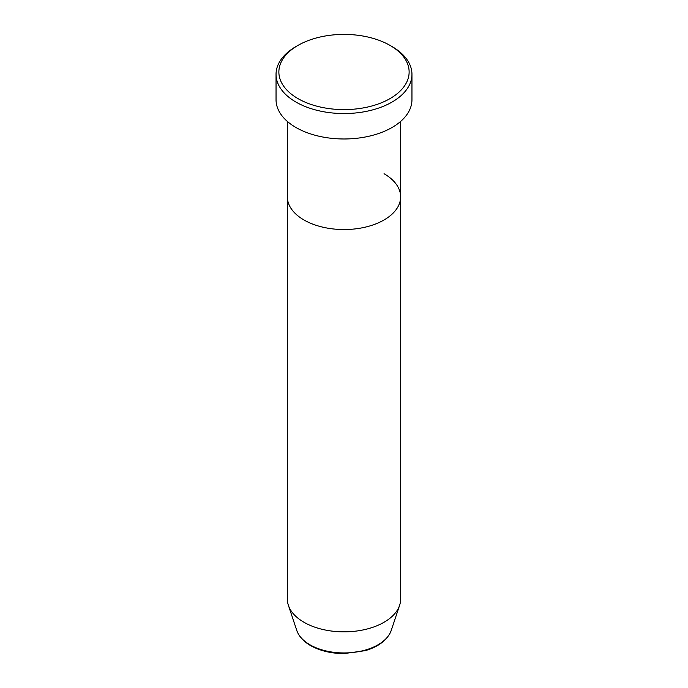 <?xml version="1.0" encoding="UTF-8"?>
<svg xmlns="http://www.w3.org/2000/svg" width="688" height="688" viewBox="0 0 688 688"><rect width="100%" height="100%" fill="white"/><g stroke="black" fill="none" stroke-linecap="round" stroke-linejoin="round"><path stroke-width="1.03" d="M297.947 98.59A65.128 37.599 0 0 0 390.053 98.59A65.128 37.599 0 0 0 390.053 45.417L392.057 46.569A67.957 39.233 180 0 1 411.957 74.313A67.957 39.233 180 0 1 370.006 110.562A67.957 39.233 180 0 1 295.943 102.056A67.957 39.233 180 0 1 276.043 74.313A67.957 39.233 180 0 1 295.943 46.569L297.947 45.417A65.128 37.599 0 0 0 297.947 98.59M296.777 630.44A48.091 27.761 0 0 0 309.996 644.811A48.091 27.761 0 0 0 358.095 651.725A48.091 27.761 0 0 0 391.223 630.44C387.628 639.78 379.002 646.514 365.319 650.65L343.914 653.6C331.04 653.488 319.903 650.805 310.512 645.55C303.477 641.483 298.902 636.443 296.777 630.44L288.392 605.345A56.631 32.697 0 0 1 287.369 599.153L287.369 196.854A56.631 32.697 0 0 0 303.958 219.971A56.631 32.697 0 0 0 365.672 227.057A56.631 32.697 0 0 0 400.631 196.854A56.631 32.697 0 0 0 384.042 173.729M276.043 74.313L276.043 99.743A67.957 39.233 0 0 0 295.943 127.486A67.957 39.233 0 0 0 370.006 135.992A67.957 39.233 0 0 0 411.957 99.743L411.957 74.313M392.057 46.569L390.053 45.417A65.128 37.599 0 0 0 297.947 45.417M288.392 605.345A56.631 32.697 0 0 0 303.958 622.27A56.631 32.697 0 0 0 360.598 630.414A56.631 32.697 0 0 0 399.608 605.345A56.631 32.697 0 0 0 400.631 599.153L400.631 121.432M287.369 121.432L287.369 196.854A56.631 32.697 0 0 0 303.958 219.971A56.631 32.697 0 0 0 365.672 227.057A56.631 32.697 0 0 0 400.631 196.854M391.223 630.44L399.608 605.345"/></g></svg>
